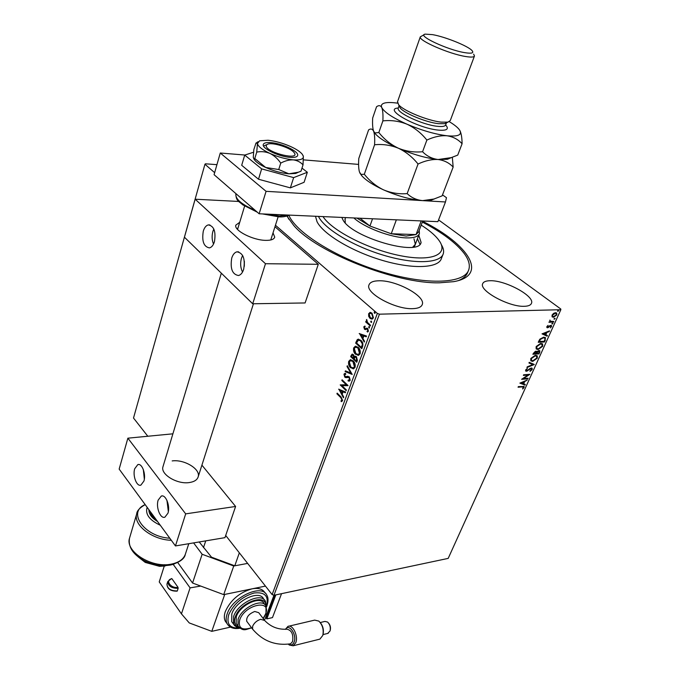 <?xml version="1.0" encoding="UTF-8"?>
<svg xmlns="http://www.w3.org/2000/svg" width="680" height="680" viewBox="0 0 680 680"><rect width="100%" height="100%" fill="white"/><g stroke="black" fill="none" stroke-linecap="round" stroke-linejoin="round"><path stroke-width="1.02" d="M422.62 221.306C468.631 244.205 489.107 275.613 453.577 281.673L439.654 282.795C396.304 284.053 316.319 252.331 293.641 225.352L286.935 216.087M458.779 280.449C463.615 278.375 466.633 275.57 467.823 272.043L468.308 270.852M412.709 308.652C418.157 308.474 421.345 307.088 422.272 304.504C425.85 296.216 396.482 280.245 379.185 280.78C373.337 280.832 369.928 282.251 368.951 285.03C365.202 293.097 395.437 309.604 412.709 308.652M524.382 306.298C528.351 306.178 530.706 305.192 531.454 303.348C535.067 296.225 505.529 280.185 490.271 280.729C485.996 280.764 483.463 281.767 482.681 283.747C478.864 290.632 509.159 307.19 524.382 306.298M438.566 219.903L560.788 309.009L560.838 309.714L379.449 314.177L273.955 595.272L272.127 594.592L225.7 535.466M368.679 316.319L368.645 313.701L370.124 312.409L372.019 313.123L373.405 317.857L372.173 319.115L370.048 318.444L368.679 316.319L369.147 316.302L369.113 313.692L368.645 313.701M370.269 325.983L365.695 321.946L365.959 321.232L366.63 321.819L366.707 319.498L367.464 322.405L370.532 325.261L370.269 325.983M363.774 326.85L364.93 326.034L365.168 326.808L364.352 327.301L364.701 328.534L367.684 328.482L368.441 331.168L367.548 332.061L366.996 331.304L367.846 330.752L367.438 329.222L364.463 329.264L363.774 326.85L364.964 326.128M362.584 346.562L361.786 348.704L355.657 343.102L357.195 339.728L358.071 339.218L360.893 340.306C362.703 341.819 363.273 343.901 362.584 346.562M356.719 362.278L350.659 356.626L352.07 354.161L353.404 354.654L354.374 356.702L355.079 356.218L356.464 356.711L357.399 360.459L356.719 362.278M352.18 374.433L345.125 371.603L345.398 370.855L350.752 372.988L347.012 366.503L347.284 365.747L352.18 374.433M346.383 389.98L346.128 390.66L340.204 384.905L346.264 384.761L341.836 380.486L342.091 379.805L348.041 385.543L341.964 385.696L346.383 389.98M340.816 397.638L336.914 393.805L337.17 393.133L341.13 397.026L342.601 400.664L341.3 401.65L340.977 400.86L341.989 400.078L340.816 397.638L341.284 397.604L336.914 393.805M272.127 594.592L377.357 313.421L275.451 225.258M214.642 172.652L204.944 164.262L133.51 418.03L147.806 436.245M338.623 389.198L345.618 392.02L345.346 392.76L343.102 391.808L342.184 394.281L343.74 397.043L343.468 397.783L338.878 389.173M350.217 380.256L349.384 381.106L348.16 381.004L348.067 380.162L349.579 379.721L349.036 377.493L345.788 377.638L344.751 377.12L343.952 374.204L344.7 373.464L345.601 373.447L345.763 374.332L344.565 374.799L344.981 376.414L349.299 376.822L350.217 380.256M350.608 367.803C348.882 366.231 348.245 364.098 348.695 361.386L350.243 359.796L353.158 360.833C354.9 362.414 355.538 364.565 355.062 367.293L353.549 368.832L351.075 367.769C349.35 366.205 348.704 364.063 349.154 361.361L348.695 361.386M355.606 354.348C353.863 352.793 353.217 350.65 353.668 347.913L355.274 346.281L358.19 347.301C359.95 348.857 360.587 351.016 360.111 353.77L358.547 355.351L356.074 354.322C354.322 352.767 353.676 350.625 354.135 347.897L353.668 347.913M359.184 333.557L366.52 336.03L366.223 336.812L363.876 335.971L362.916 338.572L364.548 341.317L364.259 342.091L359.524 333.548M368.976 327.87L368.671 326.808L369.418 326.672L369.435 328.015L368.671 326.808M371.034 322.346L370.736 321.283L371.484 321.139L371.501 322.49L370.736 321.283M374.416 313.276L374.408 311.925L375.173 313.131L374.416 313.276L374.884 313.267L374.587 312.205L374.111 312.214M204.944 164.262L205.411 163.804L216.937 164.662M552.067 316.769L552.075 315.078L553.605 313.344L555.509 312.681L556.759 313.166L556.801 314.942L553.401 317.339L552.067 316.769M553.477 322.107L548.921 322.26L549.882 321.606L549.992 320.05L550.196 321.207L553.766 321.478L553.477 322.107L549.058 321.971M546.873 326.638L548.071 325.397L547.451 326.578L547.791 327.165L550.027 325.533L551.514 325.541L551.539 326.57L550.341 327.887L550.944 326.663L550.562 325.924L547.536 327.794L546.881 327.565L546.873 326.638M545.335 340.111L544.493 341.98L538.254 342.303L538.807 341.071L539.894 339.133L543.702 337.161L545.513 337.773L544.493 341.98M539.104 353.889L532.873 354.263L535.763 351.195L536.758 351.866L538.917 350.514L539.869 350.846L539.104 353.889L533.018 353.949M534.284 364.556L526.915 367.523L527.212 366.86L532.806 364.607L528.946 363.001L529.244 362.338L533.962 364.301M528.096 378.233L527.833 378.828L521.611 379.321L528.02 375.046L523.37 375.402L523.642 374.799L529.865 374.323L523.481 378.599L528.096 378.233M522.197 386.869L518.058 387.226L518.33 386.623L524.093 386.495L524.059 387.498L522.69 389.019L523.421 387.013L518.211 386.894M560.838 309.714L448.196 558.39L273.955 595.272L264.92 619.318L263.942 619.531M519.902 383.129L527.289 380.026L524.645 381.642L523.659 383.826L525.283 384.455L524.994 385.101L519.902 383.129M532.185 369.537L530.034 371.399L531.531 369.631L530.978 368.602L526.481 371.272L525.657 370.991L525.657 369.971L527.408 368.373L526.294 369.937L526.728 370.668L531.259 367.999L532.168 368.33L532.185 369.537L531.828 369.257L529.95 370.982M532.712 361.42L530.799 360.749L530.765 358.615L535.44 355.3L537.285 355.938L537.336 358.148L532.712 361.42L530.893 360.85M538.058 349.562L536.163 348.882L536.12 346.69L540.821 343.383L542.631 344.021L542.7 346.29L538.058 349.562L536.265 348.993M542.045 333.872L549.508 330.888L549.202 331.568L546.831 332.495L545.802 334.773L547.417 335.512L547.111 336.192L542.045 333.872M552.143 324.113L551.854 323.612L552.883 323.17L552.143 324.113L552.525 323.298L552.891 323.57M554.327 319.286L554.047 318.775L555.067 318.333L553.987 319.039M557.906 311.363L557.625 310.845L558.382 310.301L558.663 310.82L557.575 311.117L558.663 310.82M377.357 313.421L379.449 314.177M287.351 215.959L288.728 219.147M523.795 386.291L524.059 387.498M523.711 387.209L522.639 388.493M523.285 386.903L521.849 386.58M526.643 380.392L524.297 381.352L524.645 381.642M524.297 381.352L523.659 383.826M524.875 384.293L524.994 385.101M524.637 384.812L519.987 383.01M523.898 381.947L521.075 382.67L523.141 383.622L523.898 381.947L521.424 382.959M527.604 378.267L527.833 378.828M527.476 378.539L522.002 378.981M523.515 375.079L528.02 375.046M529.134 374.382L523.124 378.309L523.481 378.599M530.621 368.322L529.915 368.56L530.273 368.849M529.915 368.56L527.221 370.608L527.578 370.898M527.221 370.608L526.133 370.991L526.481 371.272M526.133 370.991L525.615 370.931M527.221 368.534L525.946 369.648L526.294 369.937M525.946 369.648L526.065 370.337M531.837 368.075L531.828 369.257M533.91 364.284L527.153 366.996M528.998 362.89L532.806 364.607M536.843 355.555L537.336 358.148M536.979 357.867L532.355 361.131M536.282 356.107L534.803 355.631L531.063 358.258L531.496 360.332M535.168 355.921L531.42 358.547L531.471 360.289L532.992 360.808L536.69 358.207L536.673 356.43L534.803 355.631M536.282 351.254L536.758 351.866M539.529 350.591L539.827 352.291M539.469 352.01L538.747 353.608M537.09 352.155L536.733 351.875L536.214 352.861L536.435 353.455L538.747 353.311L539.24 351.348L538.637 351.126L536.435 353.455M539.036 351.195L537.319 351.245M535.917 351.883L535.143 351.526L533.435 353.328L535.798 353.49L536.095 352.019L535.5 351.806L533.792 353.608M542.181 343.638L542.7 346.29M542.334 346.01L537.702 349.282M541.629 344.199L540.175 343.723L536.418 346.35L536.869 348.466M540.54 344.003L536.775 346.63L536.835 348.423L538.339 348.942L542.053 346.341L542.028 344.522L540.175 343.723M544.127 341.7L538.39 341.998M545.079 337.407L544.969 339.83M544.45 337.943L543.057 337.51L539.979 339.159L538.815 341.368L544.136 341.394L545.029 339.074L544.816 338.224L543.422 337.781L540.345 339.439L539.181 341.649M548.913 331.126L549.202 331.568M548.828 331.296L546.465 332.214L546.831 332.495M546.465 332.214L545.802 334.773M547.009 335.325L547.111 336.192M546.745 335.911L542.087 333.778M546.065 332.784L543.21 333.472L545.284 334.534L546.065 332.784L543.575 333.752M547.086 326.298L547.4 326.885M551.2 325.337L551.539 326.57M551.165 326.298L550.91 326.74M550.196 325.652L549.695 325.813L550.06 326.094M549.695 325.813L548.921 326.502L549.287 326.774M548.921 326.502L547.961 327.284L548.327 327.565M547.961 327.284L547.162 327.513L547.536 327.794M549.899 320.144L550.137 320.62M549.763 320.339L550.154 321.147M554.761 318.231L555.075 318.741M554.71 318.461L553.987 319.005M556.333 312.834L556.801 314.942M556.427 314.67L553.035 317.058L553.401 317.339M553.035 317.058L552.177 316.905M555.849 313.421L554.846 313.047L552.27 314.789L552.687 316.327M555.22 313.319L552.636 315.061L552.704 316.336L553.698 316.701L556.24 314.959L556.223 313.701L554.846 313.047M341.734 401.54L340.977 400.86M342.457 400.036L341.284 397.604M345.414 392.555L343.102 391.808M343.663 397.264L339.159 389.291M341.683 393.405L342.848 391.476L340.059 390.524L341.683 393.405L342.388 391.51L340.059 390.524M342.848 391.476L342.388 391.51M346.264 390.303L340.204 384.905M341.836 380.486L346.264 384.761M347.99 385.662L341.964 385.696M349.341 381.115L348.16 381.004M348.619 380.97L348.543 380.256M349.503 380.197L350.047 379.686L349.579 379.721M350.047 379.686L349.495 377.468L349.036 377.493M349.495 377.468L348.355 377.162M348.823 377.128L348.236 377.153M346.214 377.604L344.751 377.12M345.219 377.094L344.42 374.17L343.952 374.204M344.42 374.17L345.236 373.413M346.366 376.703L346.808 376.457M347.276 376.423L348.015 376.244M352.163 374.204L345.125 371.603M345.584 371.569L345.797 371.008M347.012 366.503L350.752 372.988M349.154 361.361L350.914 359.72M353.337 368.875L351.075 367.769M353.099 367.974L354.892 366.699L353.362 361.505L351.152 360.638M352.903 361.53L350.608 360.68L349.316 361.93L350.863 367.106L353.226 367.94L354.425 366.732L352.903 361.53L353.362 361.505M354.892 366.699L354.425 366.732M356.847 361.938L350.659 356.626M351.118 356.6L352.486 354.144M355.512 356.201L354.374 356.702M356.668 357.382L355.249 357.085L354.093 358.896L356.354 360.995L357.119 360.171L356.668 357.382L355.555 357.068M353.617 355.334L352.376 355.053L351.534 356.507L353.473 358.317L354.067 357.935L353.617 355.334L352.725 355.079M354.067 357.935L353.6 357.96L353.158 355.359M357.119 360.171L356.651 360.196L356.201 357.408M356.354 360.995L356.651 360.196M354.135 347.897L355.971 346.214M358.3 355.402L356.074 354.322M358.079 354.493L359.933 353.192L358.394 347.981L356.192 347.131M357.926 347.999L355.631 347.174L354.305 348.457L355.87 353.642L358.224 354.458L359.465 353.217L357.926 347.999L358.394 347.981M359.933 353.192L359.465 353.217M361.913 348.364L355.657 343.102M356.125 343.077L357.663 339.711L357.195 339.728M357.663 339.711L358.666 339.167M361.097 340.995L358.385 340.144L356.541 342.966L361.42 347.421L362.721 344.599L361.097 340.995L358.912 340.111M362.721 344.599L360.629 341.012M361.42 347.421L362.253 344.624M366.291 336.642L363.876 335.971M364.438 341.589L359.686 333.6M362.389 337.697L363.596 335.69L360.689 334.832L362.389 337.697L363.128 335.707L360.689 334.832M363.596 335.69L363.128 335.707M365.644 328.712L367.013 328.108M367.71 332.001L366.996 331.304M367.464 331.287L367.846 330.752M368.313 330.735L367.438 329.222M367.905 329.205L366.936 329.001M365.602 329.63L364.463 329.264M364.93 329.248L364.242 326.833M370.387 325.661L365.695 321.946M367.081 321.81L366.63 321.819M366.834 321.113L366.817 319.898L366.35 319.906M369.113 313.692L370.532 312.409M372.028 319.141L370.048 318.444M370.515 318.427L369.147 316.302M372.224 313.846L370.115 313.327L369.206 314.194L370.32 317.721L372.385 318.257L373.311 317.348L372.224 313.846L370.659 313.301M373.311 317.348L372.835 317.365L371.756 313.854M372.385 318.257L372.835 317.365M323.017 216.597C331.823 230.665 368.832 249.594 400.579 255.739C432.454 262.072 449.148 254.209 439 240.423L437.886 238.96C434.171 234.43 428.604 229.806 421.175 225.114M441.286 244.562C443.437 248.022 444.091 251.081 443.275 253.75C440.512 263.313 415.131 264.546 384.447 255.493C353.787 246.525 324.836 229.185 318.648 216.784L318.452 216.393M345.1 218.96L345.245 222.81M419.917 244.273L417.444 238.739M418.786 235.212L421.082 242.369C419.441 257.159 350.71 237.218 342.72 219.402L341.853 217.43M422.331 222.071C442.034 232.364 455.983 242.82 464.185 253.453C468.707 259.599 470.245 265.013 468.784 269.688C464.712 283.492 427.89 285.549 383.019 272.161C338.164 258.901 296.777 233.342 289.008 215.619L288.881 215.347M315.495 216.266L317.016 221.672C323.153 234.167 352.01 251.541 382.619 260.466C413.245 269.484 438.617 268.149 441.413 258.485L442.952 254.575M412.769 247.129L415.344 244.281L413.975 238.791M419.186 230.358L419.424 233.537C418.353 236.589 414.069 238.042 406.563 237.898C390.94 237.677 364.183 227.536 353.863 217.957M356.906 218.093L369.954 226.032L391.247 233.75L406.198 236.045L416.041 234.583L418.616 231.863L422.73 221M396.355 219.835L391.247 233.75L416.041 234.583L421.209 220.932M360.009 218.229L369.954 226.032L372.538 218.781M244.868 155.031L220.269 153.008L266.084 191.327L445.476 201.977L446.471 197.684L442.502 194.888M358.606 164.407L303.484 159.868M220.269 153.008L214.072 174.667L259.131 213.775L437.886 221.663L445.476 201.977M266.084 191.327L259.131 213.775M285.337 629.348L287.946 626.39C292.791 624.053 298.63 636.318 295.707 642.838L293.123 645.788L289.306 645.023L288.524 644.189C290.938 645.694 292.774 645.039 294.075 642.235C297.245 635.06 289.17 622.973 285.549 629.332C289.153 623.024 297.194 635.043 294.041 642.192C292.765 644.963 290.955 645.626 288.6 644.181M292.57 641.58L292.57 641.58C293.582 634.295 291.652 630.164 286.781 629.196C278.052 629.714 270.683 626.807 264.664 620.475L260.703 619.318C256.955 620.475 254.269 622.769 252.662 626.195L252.595 629.136C262.726 641.01 275.375 645.898 290.547 643.815L292.57 641.58M289.926 643.952L290.547 643.815M320.297 622.616C323.076 626.11 323.986 630.071 323.025 634.491M319.09 639.319L319.898 639.123L322.771 635.477C323.918 629.731 322.6 624.928 318.818 621.087L314.687 620.117L288.762 626.203M328.635 623.178C330.284 625.158 330.837 627.436 330.293 630.02L330.225 630.3M327.709 633.428L330.063 630.963C330.76 627.41 329.936 624.444 327.599 622.056L324.938 621.418L320.238 622.54M247.172 621.86L246.704 621.24C246.27 617.04 248.948 613.793 254.753 611.481L258.706 612.663L264.188 619.854M264.868 604.596L264.112 603.619C260.729 595.306 239.963 604.962 236.266 616.777L236.164 623.568L237.235 625.013M264.163 599.709L263.585 598.952C259.7 589.45 236.002 600.423 231.812 613.921L231.71 621.656L232.925 623.313M265.243 593.173L264.996 592.858C262.769 589.024 258.442 587.682 252.033 588.837C239.487 592.467 230.588 600.024 225.344 611.515C224.026 615.323 223.992 618.528 225.242 621.129L226.746 623.203M164.237 566.125L159.231 581.918L181.441 613.861L189.261 622.939L211.786 631.346L224.74 594.422L265.455 586.101L223.712 594.626L192.559 583.032L177.769 562.598M211.786 631.346L230.469 627.113M177.31 590.92L178.16 588.327C171.632 588.395 168.172 586.126 167.79 581.536L166.957 584.12C167.339 588.718 170.791 590.988 177.31 590.92L177.064 591.167M171.411 578.799L171.921 578.722L177.998 587.299L178.16 588.327M164.688 564.689L164.407 565.59M200.702 586.067L190.094 587.877L181.441 613.861M190.094 587.877L173.221 564.4M274.856 595.085L266.543 617.211L265.625 617.414M275.85 594.873L266.815 618.885L265.685 617.406M281.546 593.665L272.476 617.601L266.815 618.885M289.306 645.023L288.388 644.207M239.725 222.283L235.807 225.165C233.835 230.52 253.088 240.346 265.82 240.363C271.074 240.431 274.04 239.343 274.72 237.125L273.028 232.866M203.286 231.166C204.408 227.553 206.091 225.463 208.335 224.901C214.013 225.998 216.044 231.608 214.438 241.723C213.316 245.276 211.658 247.325 209.457 247.894C203.77 246.823 201.714 241.247 203.286 231.166M213.529 244.069C211.913 240.159 211.701 235.96 212.865 231.472L213.826 229.016M243.661 269.365C245.386 258.765 243.143 252.917 236.938 251.829C234.625 252.433 232.892 254.516 231.736 258.085C230.044 268.651 232.305 274.465 238.527 275.519C240.788 274.916 242.496 272.867 243.661 269.365M242.641 255.442L241.459 258.221C240.117 263.245 240.474 267.844 242.539 272.025M265.481 263.712L252.697 303.773L184.441 237.209L195.143 199.206L265.481 263.712L318.291 264.299L274.975 226.737M252.697 303.773L305.099 302.957L318.291 264.299M195.143 199.206L238.731 201.458M244.358 261.231L244.324 266.288M266.33 146.6C268.966 153.246 299.022 160.25 294.55 153.23L293.769 152.175C289.841 147.585 273.284 142.35 267.979 144.032L266.313 145.019L266.33 146.6M270.759 239.972L278.137 216.801M236.844 228.548L237.94 228.182M263.543 146.047L266.594 144.695M156.247 519.724C152.719 517.165 150.696 514.403 150.178 511.437M239.334 552.832L234.778 565.811L247.639 563.406L233.742 566.006L223.712 594.626M192.559 583.032L202.147 554.268L193.613 542.904M202.147 554.268L233.742 566.006M290.046 157.361C294.627 157.683 297.168 157.037 297.653 155.431C299.064 151.53 282.234 143.463 271.15 142.647C266.407 142.256 263.772 142.902 263.253 144.577C261.783 148.418 278.97 156.663 290.046 157.361M280.738 163.106C285.005 160.82 289.187 159.74 293.275 159.868C297.236 160.412 300.483 162.078 303.025 164.874L303.339 156.264L302.32 154.292C300.237 151.742 296.352 149.158 290.657 146.548C282.94 143.148 275.409 141.049 268.073 140.25L259.607 140.803L257.457 143.531L256.02 142.97L253.844 149.591L253.283 157.429L254.107 158.856L254.796 158.517L256.725 152.099C261.12 151.206 265.54 151.648 269.969 153.433C274.252 155.618 277.839 158.848 280.738 163.106L278.732 169.532L265.668 167.467L254.796 158.517M303.144 155.66L303.339 156.264C303.722 159.12 300.365 160.319 293.275 159.868C285.778 159.137 278.01 156.987 269.969 153.433C262.25 149.779 258.085 146.481 257.457 143.531L256.725 152.099M303.025 164.874L300.993 171.198L298.35 172.227L288.856 173.808L278.732 169.532M300.399 171.445L300.993 171.198M253.666 158.678L255.204 160.76C257.414 163.005 260.899 165.24 265.668 167.467C273.657 171.029 281.384 173.145 288.856 173.808L295.681 173.459L298.129 172.338M253.521 152.252L244.724 155.082L241.698 165.291L258.493 179.239L290.368 187.867L304.087 182.299L307.334 172.278L301.988 168.105M244.724 155.082L261.647 168.886L258.493 179.239M261.647 168.886L293.641 177.616L290.368 187.867M293.641 177.616L307.334 172.278M163.106 466.302L162.945 466.82C160.361 474.368 177.225 484.534 189.286 482.562C194.25 481.822 197.225 479.901 198.186 476.79C200.795 469.175 184.255 459.162 172.184 460.921M134.708 468.75L137.793 464.618C141.976 462.91 146.2 474.173 143.922 481.075L140.87 485.129C136.655 486.837 132.472 475.626 134.708 468.75M167.952 513.204C170.442 506.081 165.75 494.147 161.279 496.068L158.159 500.123C155.728 507.212 160.361 519.104 164.883 517.183L167.952 513.204M185.682 513.867L175.448 545.938L119.161 469.098L127.874 438.175L185.682 513.867L235.603 506.464L201.909 465.146M175.448 545.938L224.952 537.65L235.603 506.464M127.874 438.175L172.898 433.823M166.948 500.378L168.343 511.572M144.339 479.145L143.327 469.514M199.206 541.96L211.506 557.167L234.778 565.811M205.734 540.872L203.49 547.612M399.135 105.757L400.256 108.06C404.575 113.501 426.402 122.451 438.438 123.666L444.55 123.658L446.25 122.893M397.545 101.703L398.65 104.763C403.427 110.772 427.796 120.751 441.184 122.119L447.958 122.128L450.271 120.572L474.41 56.142M432.574 34.637L425.289 34.136C416.202 35.164 447.312 49.895 464.738 52.649C471.682 53.762 474.121 53.083 472.056 50.609C468.223 46.07 445.366 36.848 432.574 34.637M473.637 54.136L474.478 55.947C474.062 57.23 471.079 57.409 465.537 56.491C449.046 53.933 418.2 40.46 420.291 36.864L424.133 34.706M364.319 174.267L361.063 174.394L359.482 172.091C358.606 169.056 358.377 164.526 358.785 158.499L368.602 129.888C370.77 128.418 372.445 128.843 373.609 131.18C374.603 133.986 374.918 138.524 374.578 144.781L364.319 174.267C369.699 181.016 376.091 186.209 383.495 189.839C391.161 193.026 399.05 194.284 407.159 193.613L418.047 164.024C425.127 160.692 431.808 159.188 438.107 159.511C444.21 160.344 449.225 162.86 453.152 167.059L442.136 195.849L433.993 199.019L422.671 200.617C416.585 200.031 411.417 197.693 407.159 193.613M374.578 144.781C382.602 143.93 390.532 145.078 398.387 148.223C405.96 151.844 412.522 157.114 418.047 164.024M453.152 167.059L452.327 157.267M373.804 131.597L375.436 133.934C379.55 138.44 387.2 143.208 398.387 148.223C412.938 154.462 426.181 158.227 438.107 159.511L447.431 159.29L450.679 157.887M359.924 173.111L361.777 175.763C365.916 180.379 373.159 185.07 383.495 189.839C397.757 196.095 410.813 199.691 422.671 200.617L431.146 200.192L434.707 198.79M397.596 103.181L396.278 102.995C391.323 102.365 387.515 102.357 384.846 102.969C381.795 103.725 380.774 105.255 381.769 107.559C382.823 110.245 383.188 114.691 382.874 120.904C391.008 119.969 399.041 121.066 406.98 124.194C414.655 127.797 421.286 133.093 426.87 140.071C433.993 136.765 440.708 135.337 447.023 135.779C453.144 136.731 458.167 139.392 462.077 143.76L457.733 155.1L451.282 157.624L438.107 159.511C431.987 158.712 426.81 156.119 422.577 151.733C414.281 152.549 406.215 151.385 398.387 148.223C390.822 144.611 384.31 139.374 378.837 132.523L374.952 132.974L373.609 131.18C372.64 128.35 372.325 123.964 372.683 118.006L376.541 106.743C378.794 105.094 380.536 105.366 381.769 107.559C384.361 112.294 392.76 117.835 406.98 124.194C421.71 130.407 435.055 134.266 447.023 135.779C458.09 136.765 462.323 134.929 459.723 130.254L458.804 129.013C456.875 126.786 453.704 124.33 449.285 121.669M462.077 143.76C462.035 138.236 461.397 134.002 460.164 131.07M426.87 140.071L422.577 151.733M382.874 120.904L378.837 132.523M351.594 355.325L351.126 355.351M356.635 341.692L356.167 341.717M362.168 346.638L361.7 346.655M366.384 328.414L365.916 328.431M253.062 629.756L246.704 621.24M228.633 625.753L227.035 623.594C225.794 621.001 225.837 617.797 227.154 613.981C232.364 597.082 262.021 583.389 266.857 595.246C268.404 597.762 268.413 601.35 266.875 605.999M266.356 606.433L266.373 606.39C269.127 596.266 265.064 591.804 254.175 592.986C242.292 596.513 233.826 603.712 228.769 614.584C226.261 624.002 229.798 628.473 239.369 627.98M234.812 625.855L233.529 624.13L233.639 616.394C237.847 602.888 261.579 591.863 265.447 601.358L266.322 606.747M265.82 605.761C266.212 592.909 239.87 602.344 235.254 617.006C233.554 622.327 234.753 625.753 238.841 627.274M239.122 627.555L237.992 626.05L238.102 619.267C241.825 607.435 262.607 597.737 265.99 606.05L266.016 613.726L263.279 618.656M263.135 618.468L265.514 614.116C271.966 598.774 244.808 604.52 239.725 619.871C237.992 628.116 241.935 630.734 251.549 627.725M167.025 583.899L166.957 584.12C167.212 588.914 170.603 591.269 177.123 591.158M171.921 578.722C164.56 579.844 170.893 588.897 177.998 587.299M235.977 193.919L235.824 194.429C235.654 199.41 242.097 204.714 255.153 210.324M267.027 214.123L279.454 216.002L288.422 215.067M129.769 537.344L129.498 538.262C125.018 551.514 151.716 568.361 171.131 564.162C179.035 562.564 183.838 559.079 185.53 553.698L188.776 543.711M173.952 564.179L170.34 565.071L162.681 565.556C155.89 565.233 149.464 563.473 143.404 560.277L132.821 551.505M171.292 540.269C152.422 539.92 133.144 525.019 136.68 513.969L136.909 513.188M148.894 509.694C148.827 514.012 151.716 517.956 157.556 521.509M163.974 565.233L161.738 565.513M143.599 560.498L142.953 560.031M138.184 556.894L145.265 562.428L159.545 566.329L165.223 565.964M160.302 525.258C149.396 520.132 145.01 514.148 147.152 507.314M145.189 504.628C126.896 511.963 144.211 536.784 169.796 538.229M445.646 124.975C449.352 129.124 446.879 130.832 438.226 130.093C416.976 128.12 382.466 108.757 398.276 108.026M398.327 107.907L398.242 108.145C396.015 112.472 422.705 124.924 437.461 126.319C442.425 126.854 445.171 126.361 445.68 124.856L446.445 122.808M422.093 304.954L422.272 304.504M344.7 373.464L345.159 373.43M345.993 376.72L346.46 376.686M347.14 376.363L347.599 376.329M350.243 359.796L350.701 359.762M353.226 367.94L353.685 367.914M355.274 346.281L355.742 346.256M358.224 354.458L358.683 354.433M358.071 339.218L358.53 339.192M365.347 328.703L365.815 328.695M367.243 331.271L367.71 331.253M369.886 312.451L370.353 312.443M421.082 242.369L420.877 242.896M345.576 217.591L344.921 219.478M419.245 233.996L414.366 246.849M239.938 628.226C233.792 629.238 229.492 627.7 227.035 623.594L225.242 621.129M239.649 628.014C238.391 628.583 236.351 627.292 233.529 624.13L231.71 621.656M251.685 627.92C246.092 629.025 243.805 632.264 237.992 626.05L236.164 623.568M266.441 607.078L266.866 606.033M319.898 639.123L293.123 645.788M328.219 633.301L323 634.593M171.606 578.553L167.79 581.536M209.907 224.952L208.335 224.901M238.68 251.863L236.938 251.829M198.033 477.292L253.436 303.764M162.945 466.82L221.331 273.181M244.621 206.108L237.583 229.373M236.028 193.724L235.824 194.429C236.351 201.484 238.977 201.153 242.7 204.816L257.312 212.202M262.514 213.928L278.732 216.827C282.404 217.158 285.931 216.589 289.323 215.109M185.292 554.446C184.518 558.875 179.571 562.402 170.442 565.046L159.545 566.329L145.265 562.428L143.404 560.277C132.753 554.132 128.112 546.796 129.498 538.262L136.68 513.969C136.825 510.935 139.655 507.815 145.18 504.619M258.102 141.712L256.896 142.443M295.681 173.459L298.35 172.227M255.204 160.76L254.107 158.856M138.712 464.517L137.793 464.618M162.256 495.933L161.279 496.068M400.256 108.06L398.65 104.763M420.291 36.864L397.451 101.966M399.1 105.697L398.208 108.341M431.146 200.192L433.993 199.019M361.777 175.763L361.063 174.394M375.436 133.934L374.952 132.974M447.431 159.29L451.282 157.624M444.55 123.658L447.958 122.128"/></g></svg>
